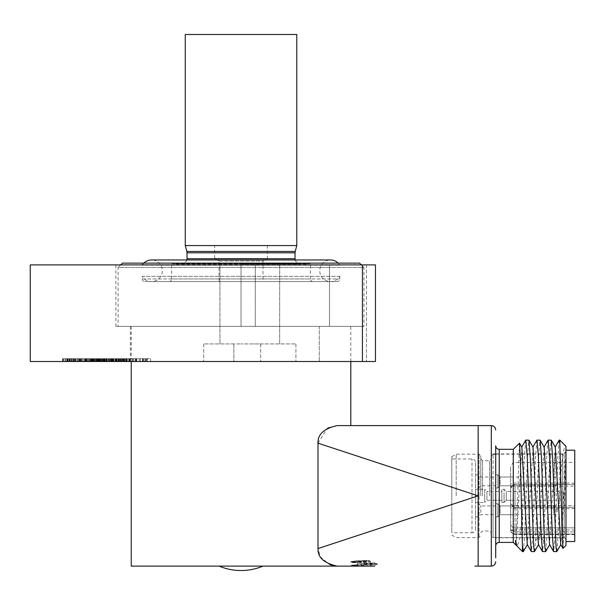 <?xml version="1.0" encoding="UTF-8"?>
<svg xmlns="http://www.w3.org/2000/svg" width="605" height="605" viewBox="0 0 605 605"><rect width="100%" height="100%" fill="white"/><g stroke="black" fill="none" stroke-linecap="round" stroke-linejoin="round"><path stroke-width="0.45" stroke-dasharray="3.02 2.27" d="M95.552 361.495L92.958 361.495L92.958 358.712L104.242 358.712L62.542 358.712L128.797 358.712L92.951 358.712L92.951 361.495L62.542 361.495L104.242 361.495L95.552 361.495L95.552 358.712M30.25 264.892L375.463 264.892L329.513 264.892L329.513 326.367L327.963 326.367L363.976 326.367L319.274 326.367L319.274 361.495L319.274 326.367L130.37 326.367L329.513 326.367L329.513 264.892L375.463 264.892L375.463 361.495L30.25 361.495M147.552 361.495L106.208 361.495L147.552 361.495L147.552 358.712L106.208 358.712L147.552 358.712M104.688 361.495L80.798 361.495L104.688 361.495L104.688 358.712L80.798 358.712L104.688 358.712M85.381 361.495L106.835 361.495L65.506 361.495L85.381 361.495L85.411 358.712L106.835 358.712L93.253 358.712L93.253 361.495M88.277 361.495L67.783 361.495L108.771 361.495L88.277 361.495L88.277 358.712L108.771 358.712L88.277 358.712M110.783 361.495L135.822 361.495L99.931 361.495L110.783 361.495L110.783 358.712L99.931 358.712L135.822 358.712L66.981 358.712L110.783 358.712M150.622 361.495L118.603 361.495L150.622 361.495L150.622 358.712L118.603 358.712L150.622 358.712M260.71 343.927L260.71 361.495L260.71 343.927L241.024 343.927L295.913 343.927L260.71 343.927M249.804 343.927L295.913 343.927L249.804 343.927M233.87 343.927L203.696 343.927L241.024 343.927L233.87 343.927L233.87 361.495L233.87 343.927M350.802 326.367L131.247 326.367L350.802 326.367L350.802 361.495M118.073 326.367L327.963 326.367L118.073 326.367L118.073 267.523L241.024 267.523L118.073 267.523L120.705 264.892M329.513 326.367L115.88 326.367L329.513 326.367M361.344 264.892L363.976 267.523L241.024 267.523L363.976 267.523L363.976 326.367M122.467 263.137L359.582 263.137M339.821 263.137L142.22 263.137L339.821 263.137L339.821 265.217A10.799 10.799 0 0 0 338.195 263.137M143.854 263.137A10.799 10.799 0 0 0 142.22 265.217L339.821 265.217L142.22 265.217L142.22 263.137M339.821 276.326L142.22 276.326A10.799 10.799 0 0 0 162.291 270.775A10.799 10.799 0 0 0 151.492 259.969L330.557 259.969A10.799 10.799 0 0 0 319.758 270.775A10.799 10.799 0 0 0 339.821 276.326L142.22 276.326L142.22 278.943A2.632 2.632 0 0 0 144.86 281.575L337.182 281.575A2.632 2.632 90 0 0 339.821 278.943L339.821 276.326M337.189 281.575L144.867 281.575M313.042 281.575L313.035 281.575A2.632 2.632 0 0 1 310.403 278.943L171.646 278.943L171.646 263.583L241.024 263.583L171.646 263.583L174.716 264.014L307.332 264.014L174.716 264.014M169.007 281.575A2.632 2.632 -90 0 0 171.646 278.943L310.403 278.943L310.403 263.583L241.024 263.583L310.403 263.583L307.332 264.014M241.024 264.014L300.307 264.014L241.024 264.014M296.79 245.57L185.259 245.57M185.259 34.485L296.79 34.485M255.272 264.892L255.272 326.367L255.272 264.892M241.032 326.367L241.032 264.892L241.032 326.367M350.756 565.947L377.528 563.86L350.756 561.894M329.211 427.523L337.151 425.602L350.802 425.602M131.247 326.367L131.247 361.495M352.458 561.334L350.771 561.682M350.802 561.985L355.105 561.251L353.547 561.939L363.976 562.355L376.87 563.815L374.858 562.824L358.931 563.951L356.837 564.783L363.976 564.987L376.976 564.276L373.474 565.811L370.237 566.121L354.243 566.121M374.692 566.121L355.755 565.365A11.389 1.875 0 0 0 354.923 565.524L355.581 565.441M356.837 564.783L352.087 565.168L355.755 565.365M352.057 565.108L354.923 565.524M377.52 563.86L376.091 564.276M370.109 560.774L367.893 560.427L355.974 560.888L370.109 560.774L363.976 561.107L354.515 561.047M355.105 561.251L352.844 561.349L355.974 560.888M355.748 562.484A11.389 1.875 180 0 1 353.07 561.727A11.389 1.875 0 0 1 353.343 561.599L352.957 561.667A11.389 1.875 180 0 0 353.07 561.727A11.389 1.875 0 0 0 352.586 562.272A11.389 1.875 0 0 0 353.093 562.824L355.748 562.484L353.517 561.516L358.478 561.183M373.474 565.811L357.389 566.121L357.389 561.621L363.976 561.289L370.562 561.621L357.389 561.621L357.389 566.121L356.368 566.121L374.518 566.121L350.802 565.872M370.562 561.621L370.562 566.121L371.583 566.121L353.433 566.121L370.562 566.121L370.562 561.621M367.893 560.427L354.659 561.432M376.976 564.276L374.858 565.032L358.962 563.898L355.725 562.605L351.792 562.589L350.794 562.007M353.547 561.939L352.223 562.295L353.093 562.824M370.237 566.121L367.779 566.121M364.959 566.121L361.979 566.121M359.083 566.121L356.315 566.121M337.151 566.121L131.247 566.121M262.978 566.121L219.071 566.121L262.978 566.121M478.147 562.847L478.147 495.866L318.003 443.17L318.003 548.553L320.506 557.069L329.211 564.208M331.699 565.183L334.436 565.872M478.147 486.98L478.147 537.58M478.147 454.151L478.147 504.646M478.147 428.506L478.147 495.866L318.003 548.553M318.003 443.17L327.078 428.635M563.021 548.433L563.898 532.589L565.97 452.82L565.97 539.773L562.544 537.8L562.544 453.931L562.544 537.8L495.707 537.8L495.707 445.802M495.707 545.922L495.707 495.283M513.274 449.318L513.274 542.413M521.881 447.224L515.997 545.037L519.461 443.132M522.493 551.631L522.493 512.669L519.877 538.48L517.184 546.315M544.19 447.224L541.793 482.268L539.622 535.221L538.405 544.53M533.035 447.224L527.258 544.538M523.401 551.526L524.739 534.071L527.469 456.48L528.868 440.1M534.548 551.533L535.561 540.893L538.624 456.488L540.023 440.1M536.862 440.221L535.531 457.705L532.801 535.243L531.402 551.631M556.85 551.548L558.196 534.253L559.822 487.108C561.818 458.333 563.868 444.728 565.97 446.308L565.97 446.581M565.97 448.464L562.181 530.714L560.691 544.5M555.345 447.224L549.544 544.5M545.718 551.503L547.049 534.003L549.779 456.488L551.178 440.1M559.164 440.228L557.833 457.788L555.11 535.243L553.711 551.631M559.822 440.1L559.822 487.108M565.97 539.773L565.97 545.483M565.97 452.82L565.97 449.485M548.009 440.228L546.678 457.766L543.676 540.893L542.556 551.631M525.707 440.228L524.376 457.766L522.493 512.669M495.707 500.252L495.707 491.472L495.707 500.252L501.855 500.252L501.855 491.472L501.855 500.252L501.855 491.472L486.927 491.472L486.927 500.252L486.927 491.472L484.734 489.279L484.734 495.866L484.734 489.279L475.507 489.279L475.507 495.866L475.507 489.279M495.707 476.755L495.707 488.001L495.707 476.755M495.707 505.659L495.707 516.904L495.707 505.659M495.707 491.472L501.855 491.472L501.855 500.252L486.927 500.252L484.734 502.452L484.734 495.866L484.734 502.452L475.507 502.452L475.507 495.866L475.507 502.452M510.643 500.252L506.249 500.252L506.249 495.866L506.249 500.252L504.056 502.452L501.855 502.452L501.855 489.279L501.855 502.452L504.056 502.452L504.056 489.279L501.855 489.279L501.855 502.452L501.855 489.279L504.056 489.279L504.056 502.452L504.056 495.866L504.056 502.452L506.249 500.252L506.249 491.472L506.249 500.252L559.822 500.252L559.822 491.472L506.249 491.472L506.249 495.866L506.249 491.472L504.056 489.279L506.249 491.472L510.643 491.472L510.643 500.252L510.643 491.472M563.331 493.226A4.394 4.394 0 0 0 559.822 491.472L559.822 500.252A4.394 4.394 0 0 0 563.331 498.497L563.331 493.226L563.331 498.497M497.907 486.072L497.907 474.827L497.907 486.072M500.101 484.514L500.101 477.02L500.101 484.514M553.673 484.514L553.673 477.02L553.673 484.514M557.182 479.553L557.182 484.045L557.182 479.553M497.907 514.968L497.907 503.731L497.907 514.968M500.101 513.418L500.101 505.924L500.101 513.418M553.673 513.418L553.673 505.924L553.673 513.418M557.182 508.45L557.182 512.949L557.182 508.45M374.956 566.121L365.791 565.811M352.594 565.524A11.389 1.875 180 0 1 353.108 565.025M358.931 563.951A11.389 1.875 0 0 0 363.976 564.147A11.389 1.875 0 0 0 374.858 562.824M375.357 563.3L376.862 564.026M358.962 563.898A11.389 1.875 180 0 1 363.976 563.709A11.389 1.875 180 0 1 374.858 565.032M358.47 562.279L355.725 562.605M353.517 561.516L352.844 561.349M363.976 566.121L357.389 566.121L357.389 565.1L357.389 566.121L363.976 566.121L363.976 561.289L363.976 566.121L370.562 566.121L370.562 565.1L370.562 566.121L363.976 566.121M370.562 565.1L371.583 566.121M147.038 358.712L147.038 361.495M146.826 361.495L146.826 358.712M145.495 361.495L145.495 358.712M142.485 361.495L142.485 358.712M143.188 361.495L143.173 358.712M143.249 361.495L143.256 358.712M142.697 361.495L142.697 358.712M140.337 361.495L140.337 358.712M136.73 361.495L136.73 358.712M133.077 361.495L133.077 358.712M131.217 361.495L131.232 358.712M128.721 361.495L128.744 358.712M126.853 361.495L126.853 358.712M124.275 361.495L124.275 358.712M122.906 361.495L122.906 358.712M123.42 361.495L123.42 358.712M126.385 361.495L126.385 358.712L126.377 361.495M128.789 361.495L128.789 358.712L128.797 361.495M126.218 361.495L126.218 358.712M123.806 361.495L123.806 358.712M118.905 361.495L118.913 358.712M116.402 361.495L116.425 358.712L116.417 361.495L85.146 361.495L116.417 361.495M112.643 361.495L112.643 358.712M111.358 361.495L111.358 358.712M110.624 361.495L110.624 358.712M111.146 361.495L111.146 358.712M113.506 361.495L113.506 358.712M115.91 361.495L115.91 358.712M119.563 361.495L119.563 358.712M122.656 361.495L122.656 358.712M125.787 361.495L125.787 358.712M125.636 361.495L125.621 358.712M120.667 361.495L120.637 358.712M116.946 361.495L116.946 358.712M112.091 361.495L112.091 358.712M110.889 361.495L110.889 358.712L110.896 361.495M107.319 361.495L107.319 358.712M106.208 361.495L106.208 358.712M106.374 361.495L106.374 358.712L106.367 361.495M108.348 361.495L108.348 358.712M109.641 361.495L109.641 358.712M112.817 361.495L112.817 358.712M115.948 361.495L115.948 358.712M120.289 361.495L120.289 358.712M118.565 361.495L118.565 358.712M119.298 361.495L119.298 358.712M121.272 361.495L121.272 358.712M123.843 361.495L123.843 358.712M129.515 361.495L129.515 358.712M132.608 361.495L132.608 358.712M136.299 361.495L136.299 358.712M139.347 361.495L139.347 358.712M144.156 361.495L144.156 358.712M145.918 361.495L145.918 358.712M111.781 358.712L111.781 361.495M100.347 361.495L100.347 358.712M97.571 361.495L97.571 358.712M93.616 361.495L93.616 358.712M90.039 361.495L90.039 358.712M80.836 358.712L80.836 361.495L102.298 361.495L70.044 361.495L99.81 361.495L85.63 361.495L85.653 358.712L85.63 361.495L66.981 361.495L80.836 361.495L80.873 358.712M82.439 361.495L82.439 358.712M80.798 361.495L80.798 358.712M81.146 361.495L81.146 358.712L81.153 361.495M82.295 361.495L82.295 358.712M84.647 361.495L84.647 358.712M86.606 361.495L86.606 358.712M90.145 361.495L90.145 358.712M97.239 361.495L97.239 358.712M101.579 361.495L101.579 358.712M104.355 361.495L104.355 358.712M108.31 361.495L108.31 358.712M111.887 361.495L111.887 358.712M116.273 361.495L116.273 358.712M119.487 361.495L119.487 358.712M121.121 361.495L121.121 358.712L121.113 361.495M120.781 361.495L120.781 358.712M119.631 361.495L119.631 358.712M117.279 361.495L117.279 358.712M115.321 361.495L115.321 358.712M103.455 361.495L103.455 358.712M98.32 358.712L98.32 361.495M91.975 361.495L91.975 358.712M89.185 361.495L89.185 358.712M86.379 361.495L86.379 358.712M85.146 361.495L85.146 358.712M85.509 361.495L85.509 358.712M88.625 361.495L88.625 358.712M98.471 361.495L98.471 358.712M103.606 361.495L103.606 358.712M109.951 361.495L109.951 358.712M112.742 361.495L112.742 358.712M115.547 361.495L115.547 358.712M116.78 361.495L116.78 358.712M113.301 361.495L113.301 358.712M108.976 361.495L108.976 358.712M93.253 358.712L85.411 358.712L85.403 361.495M78.083 361.495L78.083 358.712M74.249 361.495L74.249 358.712M71.11 361.495L71.11 358.712M67.616 361.495L67.616 358.712M65.688 361.495L65.688 358.712M65.506 361.495L65.506 358.712M67.246 361.495L67.246 358.712M69.333 361.495L69.333 358.712M72.471 361.495L72.471 358.712M74.907 361.495L74.907 358.712M79.089 361.495L79.089 358.712M86.961 361.495L86.931 358.712L86.938 361.495M91.506 358.712L91.506 361.495L91.468 358.712M94.259 361.495L94.259 358.712M98.093 361.495L98.093 358.712M101.239 361.495L101.239 358.712M104.725 361.495L104.725 358.712M106.654 361.495L106.654 358.712M106.858 358.712L106.828 361.495L106.835 358.712M105.096 361.495L105.096 358.712M103.009 361.495L103.009 358.712M99.878 361.495L99.878 358.712M97.435 361.495L97.435 358.712M79.996 358.712L79.996 361.495M70.044 361.495L70.044 358.712L70.044 361.495M102.298 361.495L102.298 358.712L102.298 361.495M74.067 361.495L74.067 358.712M71.798 361.495L71.798 358.712M71.261 361.495L71.261 358.712M75.784 361.495L75.784 358.712L75.769 361.495M92.346 361.495L92.346 358.712M98.275 361.495L98.275 358.712M100.543 361.495L100.543 358.712L100.536 361.495M101.088 361.495L101.088 358.712M96.558 361.495L96.558 358.712M78.204 361.495L78.204 358.712M86.19 358.712L86.19 361.495M73.833 361.495L73.833 358.712M71.239 361.495L71.239 358.712M67.821 361.495L67.821 358.712M65.363 361.495L65.363 358.712M63.033 361.495L63.033 358.712M62.542 361.495L62.542 358.712M63.835 361.495L63.835 358.712M66.83 361.495L66.83 358.712M69.688 361.495L69.688 358.712M73.371 361.495L73.371 358.712M76.101 361.495L76.101 358.712M80.601 361.495L80.601 358.712M88.587 361.495L88.587 358.712M98.963 361.495L98.963 358.712M101.428 361.495L101.428 358.712M103.757 361.495L103.757 358.712M104.242 361.495L104.242 358.712M102.956 361.495L102.956 358.712L102.963 361.495M99.961 361.495L99.961 358.712M97.103 361.495L97.103 358.712M93.42 361.495L93.42 358.712M90.689 361.495L90.689 358.712M79.421 361.495L79.421 358.712M74.165 358.712L74.165 361.495M87.37 361.495L87.37 358.712M70.172 361.495L70.172 358.712M68.199 361.495L68.199 358.712M66.981 361.495L66.981 358.712M67.533 361.495L67.533 358.712M69.106 361.495L69.106 358.712M92.626 361.495L92.626 358.712M97.677 361.495L97.677 358.712L97.685 361.495M99.25 361.495L99.25 358.712M99.81 361.495L99.81 358.712M98.585 361.495L98.585 358.712M96.611 361.495L96.611 358.712M91.022 361.495L91.022 358.712M85.471 358.712L85.471 361.495M91.612 361.495L91.612 358.712M93.798 361.495L93.798 358.712M96.218 361.495L96.218 358.712M97.488 361.495L97.488 358.712M96.792 361.495L96.792 358.712M91.279 361.495L91.279 358.712M108.771 361.495L108.771 358.712M106.934 361.495L106.934 358.712M67.783 361.495L67.783 358.712M75.133 361.495L75.133 358.712M77.493 361.495L77.493 358.712M81.221 361.495L81.221 358.712M86.281 358.712L73.78 358.712L86.281 358.712L86.281 361.495L73.78 361.495L86.281 361.495M92.096 361.495L92.096 358.712M73.78 361.495L73.78 358.712M79.603 361.495L79.603 358.712M81.357 361.495L81.357 358.712M83.634 361.495L83.634 358.712M86.439 361.495L86.439 358.712M88.935 361.495L88.935 358.712M91.128 361.495L91.128 358.712M92.187 361.495L92.187 358.712M113.929 358.712L113.929 361.495M108.839 361.495L108.839 358.712L108.839 361.495M104.083 361.495L104.083 358.712M100.944 361.495L100.944 358.712M100.082 361.495L100.082 358.712M99.931 361.495L99.931 358.712M101.542 361.495L101.542 358.712M105.618 361.495L105.618 358.712M108.613 361.495L108.613 358.712M114.043 361.495L114.043 358.712M117.37 361.495L117.37 358.712M120.887 361.495L120.887 358.712M125.825 361.495L125.825 358.712M129.72 361.495L129.72 358.712M133.274 361.495L133.274 358.712M135.074 361.495L135.074 358.712M135.822 361.495L135.822 358.712M135.149 361.495L135.149 358.712M133.236 361.495L133.236 358.712M129.046 361.495L129.046 358.712M125.719 361.495L125.719 358.712M120.962 361.495L120.962 358.712M115.835 361.495L115.835 358.712M112.469 361.495L112.469 358.712M115.615 361.495L115.615 358.712M118.27 361.495L118.27 358.712M121.976 361.495L121.976 358.712M124.781 361.495L124.781 358.712M128.971 361.495L128.971 358.712M130.355 361.495L130.355 358.712M130.506 361.495L130.506 358.712M129.417 361.495L129.417 358.712M127.284 361.495L127.284 358.712M124.108 361.495L124.108 358.712M118.308 361.495L118.308 358.712M115.162 361.495L115.162 358.712M112.356 361.495L112.356 358.712M103.901 361.495L103.901 358.712M95.371 361.495L95.371 358.712M94.622 361.495L94.622 358.712M95.295 361.495L95.295 358.712M96.679 361.495L96.679 358.712M99.296 361.495L99.296 358.712M102.623 361.495L102.623 358.712M111.244 361.495L111.267 358.712M122.467 358.712L122.467 361.495M146.75 361.495L146.75 358.712M118.603 361.495L118.603 358.712M262.978 281.575L219.071 281.575L262.978 281.575L262.978 261.073L219.071 261.073L219.071 281.575M219.071 261.073L262.978 261.073L267.372 258.433L214.677 258.433L219.071 261.073L214.677 258.433L267.372 258.433L267.372 245.57L214.677 245.57L267.372 245.57M574.75 450.196L574.75 541.528M554.898 495.866L554.898 454.151L554.898 495.866M550.686 495.866L550.686 454.151L550.686 495.866M565.97 539.335L564.208 537.58L564.208 495.866L564.208 537.58L493.075 537.58L493.075 495.866L493.075 537.58L491.32 535.826L491.32 495.866L491.32 566.121M491.32 535.826L491.32 425.602M480.778 495.578L480.778 458.976L480.778 495.578M480.778 495.866L480.778 455.905L480.778 495.866M456.193 495.866L456.193 454.151L456.193 495.866M451.799 495.866L451.799 456.684L451.799 495.866M451.799 458.976L451.799 532.748L451.799 458.976L471.998 458.976A3.517 3.517 0 0 1 475.507 462.492L475.507 529.239A3.517 3.517 0 0 1 471.998 532.748L471.998 458.976L471.998 532.748L451.799 532.748M475.507 529.239L475.507 462.492M475.507 510.317L475.507 516.904L475.507 510.317M475.507 487.116L475.507 474.827L475.507 487.116M504.056 495.866L504.056 489.279L504.056 495.866M510.643 529.935L510.643 466.878L510.643 529.935L515.029 531.863L510.643 529.95C510.968 532.521 512.435 533.875 515.029 534.026C512.427 533.867 510.96 532.506 510.643 529.95M510.643 479.22L510.643 485.807L510.643 479.22M510.643 508.117L510.643 514.704L510.643 508.117M574.75 534.026L574.75 529.965L574.75 534.502L574.75 534.026L515.029 534.026L515.029 534.502L515.029 531.863L574.75 531.863L515.029 531.863L515.029 529.965L515.029 534.026L574.75 534.026M574.75 462.492L574.75 484.446L515.029 484.446L574.75 484.446L574.75 507.277L515.029 507.277L510.802 504.071L510.643 502.891C510.968 504.585 512.427 505.5 515.029 505.644L515.029 486.087C512.42 486.238 510.953 487.154 510.643 488.84A4.394 4.394 180 0 1 515.029 484.446L515.029 527.862A4.394 4.212 0 0 1 510.643 523.65A4.394 4.212 0 0 0 515.029 527.862L515.029 529.965L510.643 529.965L515.029 529.965L515.029 507.277L574.75 507.277L574.75 462.492L515.029 462.492C513.925 461.623 512.458 463.09 510.643 466.878M510.643 488.84L510.802 487.653L515.029 484.446L515.029 486.087L574.75 486.087M515.029 507.277A4.394 4.394 0 0 1 510.643 502.891A4.394 4.394 0 0 0 515.029 507.277L515.029 505.644L574.75 505.644M574.75 527.862L574.75 529.965L574.75 527.862L515.029 527.862L574.75 527.862M500.101 483.607L500.101 477.02L500.101 483.607M497.907 475.711L497.907 488.001L497.907 475.711M495.707 475.711L495.707 488.001L495.707 475.711M495.707 479.22L495.707 485.807L495.707 479.22M480.778 483.607L480.778 477.02L480.778 483.607M478.585 475.711L478.585 488.001L478.585 475.711M500.101 512.511L500.101 505.924L500.101 512.511M497.907 510.317L497.907 516.904L497.907 510.317M495.707 510.317L495.707 516.904L495.707 510.317M495.707 508.117L495.707 514.704L495.707 508.117M480.778 512.511L480.778 505.924L480.778 512.511M478.585 510.317L478.585 516.904L478.585 510.317M366.464 264.892L366.464 361.495L366.464 264.892M362.433 264.892L362.433 361.495M142.228 278.943L339.821 278.943L142.228 278.943M295.036 258.743L187.013 258.743M187.013 252.814L295.036 252.814M295.217 251.453L186.832 251.453M499.223 542.413L499.223 449.318M535.561 540.893L539.622 535.221L543.676 540.893M564.208 495.866L564.208 454.151L564.208 495.866M493.075 495.472L493.075 454.151L493.075 495.472M489.558 495.866L489.558 460.738L489.558 495.866M482.533 495.866L482.533 460.738L482.533 495.866M479.024 496.13L479.024 537.58L479.024 496.13M479.024 495.866L479.024 454.151L479.024 495.866M574.75 529.965L515.029 529.965L574.75 529.965M574.75 483.092L515.029 483.092A4.394 1.679 180 0 0 510.643 484.771M574.75 508.639L515.029 508.639A4.394 1.679 180 0 1 510.643 506.952M203.696 343.927L203.696 361.495L203.696 343.927M295.913 343.927L295.913 361.495L295.913 343.927M130.37 326.367L130.37 361.495M151.492 281.575L330.557 281.575L151.492 281.575M295.179 259.969L295.724 261.352L300.307 264.014M186.869 259.969L186.317 261.352L181.742 264.014M279.669 264.892L279.669 343.927L279.669 264.892M219.948 264.892L219.948 343.927L219.948 264.892M115.88 326.367L115.88 264.892M350.794 565.841L352.049 565.108M350.779 561.727L352.586 561.727L352.586 562.272M357.389 561.727L370.562 561.727M377.089 564.231L377.52 563.981M495.707 453.931L562.544 453.931L565.97 451.95M510.643 477.02L500.101 477.02L497.907 474.827L495.707 474.827L497.907 474.827L500.101 477.02L553.673 477.02A4.394 4.394 0 0 1 557.182 478.774M510.643 485.807L500.101 485.807L497.907 488.001L495.707 488.001L497.907 488.001L500.101 485.807L553.673 485.807A4.394 4.394 0 0 0 557.182 484.045M510.643 514.704L500.101 514.704L497.907 516.904L495.707 516.904L497.907 516.904L500.101 514.704L553.673 514.704A4.394 4.394 0 0 0 557.182 512.949M510.643 505.924L500.101 505.924L497.907 503.731L495.707 503.731L497.907 503.731L500.101 505.924L553.673 505.924A4.394 4.394 0 0 1 557.182 507.678M353.433 566.121L352.049 565.146M377.149 563.671L377.149 564.17M352.912 561.644L351.808 562.423M357.389 565.1L356.368 566.121M262.978 261.073L267.372 258.433M214.677 258.433L214.677 245.57M495.707 454.151L564.208 454.151L565.97 452.389M493.075 454.151L491.32 455.905M480.778 532.748L482.533 530.993L489.558 530.993L491.32 532.748M480.778 458.976L482.533 460.738L489.558 460.738L491.32 458.976M451.799 535.047L456.193 537.58L479.024 537.58L480.778 535.826M451.799 456.684L456.193 454.151L479.024 454.151L480.778 455.905M574.75 534.502L515.029 534.502C512.367 534.245 510.9 532.778 510.643 530.116M510.643 523.65L510.643 524.558L510.643 523.65M510.802 487.653C511.648 485.581 513.055 484.514 515.021 484.446M515.021 507.277C513.29 507.398 511.883 506.324 510.802 504.071M475.507 474.827L478.585 474.827L480.778 477.02L495.707 477.02M495.707 485.807L480.778 485.807L478.585 488.001L475.507 488.001M475.507 516.904L478.585 516.904L480.778 514.704L495.707 514.704M495.707 505.924L480.778 505.924L478.585 503.731L475.507 503.731"/><path stroke-width="0.91" d="M30.25 361.495L375.463 361.495L375.463 264.892L30.25 264.892L30.25 361.495M120.705 264.892L122.467 263.137L359.582 263.137L361.344 264.892M338.195 263.137A10.799 10.799 0 0 0 330.557 259.969L151.492 259.969A10.799 10.799 0 0 0 143.854 263.137M241.024 245.57L296.79 245.57L296.79 34.485L185.259 34.485L185.259 245.57L241.024 245.57M131.247 361.495L131.247 566.121L374.518 566.121M478.147 537.58L478.147 425.61L337.151 425.602C324.023 428.476 317.633 434.33 318.003 443.17L318.003 548.553C317.557 557.311 323.94 563.164 337.151 566.121L350.779 566.121M474.864 425.602L350.802 425.602L350.802 361.495M367.779 566.121L364.959 566.121M361.979 566.121L359.083 566.121M356.315 566.121L354.243 566.121M370.23 566.121L374.692 566.121M262.978 566.121A57.082 57.082 0 0 1 219.071 566.121M478.147 428.506L478.147 425.61L491.32 425.602L491.32 566.121L478.147 566.121L478.147 563.217L478.147 566.114L474.864 566.121M329.211 564.208L331.699 565.183M334.436 565.872L337.151 566.121M478.147 504.646L478.147 562.847M478.147 454.151L478.147 486.98M327.078 428.635L329.211 427.523M495.707 495.374L495.707 557.848L495.707 495.374M499.223 449.318L499.223 542.413L513.274 542.413L513.274 449.318L499.223 449.318C497.106 449.129 495.941 447.957 495.707 445.802L495.707 495.283M499.223 542.413C497.106 542.602 495.941 543.766 495.707 545.922L495.707 537.8M513.274 449.318L519.529 443.155L520.376 459.029L522.493 551.631L516.927 545.967L515.468 540.598L515.929 545.06L516.307 544.5M538.405 544.53L533.035 447.224L528.967 440.183L530.313 457.478L533.746 547.381L534.442 551.631L538.616 544.508M527.258 544.538L521.881 447.224L519.529 443.155M516.927 545.96L516.08 544.5L515.468 540.598M522.493 546.126L523.295 551.631L527.462 544.5M534.442 551.631L531.303 551.548L529.965 534.26L527.227 456.488L525.828 440.1L528.967 440.183M559.822 440.1L559.292 440.1L559.822 442.58L559.822 440.1L565.97 446.308L565.97 449.485M559.822 442.58L562.09 532.249L562.952 548.402L560.691 544.5L555.345 447.224L551.268 440.183L552.615 457.486L556.055 547.374L556.751 551.631L560.918 544.508M556.751 551.631L553.613 551.541L549.544 544.5L544.19 447.224L540.121 440.183L541.46 457.493L544.205 535.243L544.901 547.374L545.718 551.503M545.597 551.631L542.458 551.548L541.112 534.215L538.374 456.488L536.983 440.1L540.121 440.183M553.613 551.541L552.267 534.23L549.529 456.488L548.138 440.1L551.276 440.183M562.952 548.402L565.97 545.483L565.97 446.308M565.97 541.528L574.75 541.528L574.75 450.196L565.97 450.196M362.433 361.495L362.433 264.892M185.259 245.57L186.832 251.453L295.217 251.453L295.036 252.814L187.013 252.814L187.013 258.743L295.036 258.743L295.179 259.969M318.003 443.17L478.147 495.866L318.003 548.553M295.036 252.814L295.036 258.743M295.217 251.453L296.79 245.57M186.832 251.453L187.013 252.814M187.013 258.743L186.869 259.969M491.32 425.602C493.983 425.867 495.45 427.327 495.707 429.996M491.32 566.121C493.983 565.864 495.45 564.397 495.707 561.727M513.274 542.413L515.929 545.06M549.764 544.508L545.695 551.548M555.118 447.224L559.194 440.175M543.963 447.224L548.039 440.183M538.389 544.508L542.466 551.548M532.816 447.224L536.885 440.183M527.235 544.508L531.311 551.548M521.661 447.224L525.73 440.183M523.287 551.631L522.493 551.631M493.075 454.151L495.707 454.151"/></g></svg>

